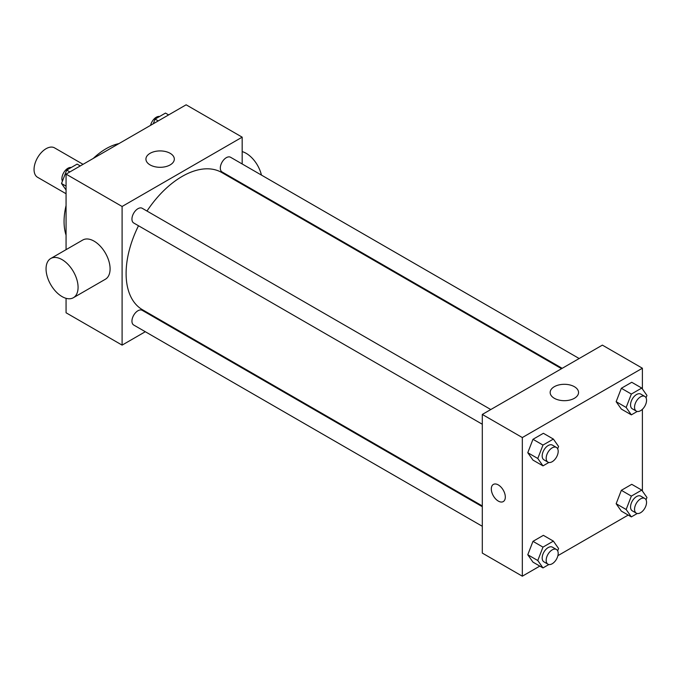 <?xml version="1.0" encoding="UTF-8"?>
<svg xmlns="http://www.w3.org/2000/svg" width="681" height="681" viewBox="0 0 681 681"><rect width="100%" height="100%" fill="white"/><g stroke="black" fill="none" stroke-linecap="round" stroke-linejoin="round"><path stroke-width="1.02" d="M83.048 164.325L54.548 147.871A16.982 9.806 120 0 0 41.464 152.425A16.982 9.806 120 0 0 34.05 169.509A16.982 9.806 120 0 0 37.566 177.281L66.066 193.736M66.066 235.141A59.434 34.314 -60 0 1 66.066 205.551M93.28 158.418A59.434 34.314 -60 0 1 118.903 143.623M145.308 331.724L122.103 345.122L66.066 312.775L66.066 298.321M66.066 249.655L66.066 174.132L186.134 104.806L242.172 137.162L242.172 163.959M162.929 321.551L162.291 321.917M138.498 225.751A79.243 45.746 120 0 0 126.104 273.49A79.243 45.746 120 0 0 142.516 309.761L482.301 505.94M561.544 368.693L221.751 172.514A79.243 45.746 120 0 0 146.985 211.042M242.172 183.564L242.172 184.304M122.103 345.122L122.103 206.479L242.172 137.162M579.165 358.521L230.561 157.26A8.487 4.903 120 0 0 224.023 159.533A8.487 4.903 120 0 0 220.312 168.079A8.487 4.903 120 0 0 222.074 171.961L562.183 368.319M482.301 506.681L142.193 310.315A8.487 4.903 120 0 0 135.655 312.596A8.487 4.903 120 0 0 131.944 321.134A8.487 4.903 120 0 0 133.706 325.024L482.301 526.285M482.301 424.246L133.706 222.985A8.487 4.903 -60 0 1 133.706 213.179A8.487 4.903 -60 0 1 142.193 208.275L490.797 409.536M122.103 206.479L66.066 174.132M150.084 164.904A14.199 8.198 180 0 1 145.93 159.107A14.199 8.198 180 0 1 160.12 150.918A14.199 8.198 180 0 1 174.319 159.107A14.199 8.198 180 0 1 165.551 166.683A14.199 8.198 180 0 1 150.084 164.904M50.743 258.508L82.767 240.018A22.643 13.075 60 0 1 100.209 246.088A22.643 13.075 60 0 1 110.092 268.867A22.643 13.075 60 0 1 105.402 279.236L73.386 297.716A22.643 13.075 60 0 1 50.743 284.649A22.643 13.075 60 0 1 50.743 258.508A22.643 13.075 60 0 1 68.194 264.568A22.643 13.075 60 0 1 78.077 287.356A22.643 13.075 60 0 1 73.386 297.716M261.444 175.085A22.643 13.075 -120 0 0 242.172 151.608M539.82 566.09L522.327 576.194L482.301 553.083L482.301 414.44L602.37 345.122L642.396 368.225L642.396 388.97M628.188 515.074L557.901 555.653M621.344 409.077L616.152 401.679L621.344 388.281L631.747 382.279L621.344 388.281L616.152 401.679L621.344 409.077L631.355 414.857L626.154 407.459L631.355 394.061L641.749 388.059L646.95 395.448L646.039 397.789M532.976 562.14L527.775 554.743L532.976 541.344L543.378 535.343L532.976 541.344L527.775 554.743L532.976 562.14L542.978 567.92L537.786 560.523L542.978 547.124L553.381 541.114L558.582 548.511L557.671 550.852M642.396 409.298L642.396 491.01M522.327 576.194L522.327 437.551L642.396 368.225M621.344 511.116L616.152 503.727L621.344 490.32L631.747 484.319L621.344 490.32L616.152 503.727L621.344 511.116L631.355 516.896L626.154 509.499L631.355 496.1L641.749 490.099L646.95 497.496L646.039 499.828M532.976 460.101L527.775 452.703L532.976 439.305L543.378 433.295L532.976 439.305L527.775 452.703L532.976 460.101L542.978 465.872L537.786 458.475L542.978 445.076L553.381 439.075L558.582 446.472L557.671 448.813M522.327 437.551L482.301 414.44M554.317 398.283A14.199 8.198 180 0 1 550.154 392.486A14.199 8.198 180 0 1 564.353 384.297A14.199 8.198 180 0 1 578.544 392.486A14.199 8.198 180 0 1 569.784 400.062A14.199 8.198 180 0 1 554.317 398.283M505.319 497.053A9.909 5.72 60 0 1 503.268 501.582A9.909 5.72 60 0 1 493.359 495.862A9.909 5.72 60 0 1 493.359 484.429A9.909 5.72 60 0 1 500.995 487.085A9.909 5.72 60 0 1 505.319 497.053M503.268 501.582A9.909 5.72 60 0 1 493.367 495.862A9.909 5.72 60 0 1 493.359 484.429M548.869 462.476L542.978 465.872M556.428 447.434L552.427 445.119A8.487 4.903 120 0 0 545.881 447.4A8.487 4.903 120 0 0 542.178 455.938A8.487 4.903 120 0 0 543.94 459.828L547.941 462.135A8.487 4.903 120 0 0 556.428 457.24A8.487 4.903 120 0 0 556.428 447.434A8.487 4.903 120 0 0 549.89 449.707A8.487 4.903 120 0 0 546.179 458.253A8.487 4.903 120 0 0 547.941 462.135M537.786 458.475L527.775 452.703M542.978 445.076L532.976 439.305M553.381 439.075L543.378 433.295M637.237 411.46L631.355 414.857M644.796 396.41L640.795 394.103A8.487 4.903 120 0 0 634.258 396.376A8.487 4.903 120 0 0 630.546 404.923A8.487 4.903 120 0 0 632.308 408.804L636.309 411.12A8.487 4.903 120 0 0 644.796 406.216A8.487 4.903 120 0 0 644.796 396.41A8.487 4.903 120 0 0 638.259 398.691A8.487 4.903 120 0 0 634.547 407.229A8.487 4.903 120 0 0 636.309 411.12M626.154 407.459L616.152 401.679M631.355 394.061L621.344 388.281M641.749 388.059L631.747 382.279M548.869 564.523L542.978 567.92M556.428 549.473L552.427 547.166A8.487 4.903 120 0 0 545.881 549.439A8.487 4.903 120 0 0 542.178 557.986A8.487 4.903 120 0 0 543.94 561.868L547.941 564.183A8.487 4.903 120 0 0 556.428 559.28A8.487 4.903 120 0 0 556.428 549.473A8.487 4.903 120 0 0 549.89 551.746A8.487 4.903 120 0 0 546.179 560.293A8.487 4.903 120 0 0 547.941 564.183M537.786 560.523L527.775 554.743M542.978 547.124L532.976 541.344M553.381 541.114L543.378 535.343M637.237 513.5L631.355 516.896M644.796 498.458L640.795 496.143A8.487 4.903 120 0 0 634.258 498.415A8.487 4.903 120 0 0 630.546 506.962A8.487 4.903 120 0 0 632.308 510.852L636.309 513.159A8.487 4.903 120 0 0 644.796 508.256A8.487 4.903 120 0 0 644.796 498.458A8.487 4.903 120 0 0 638.259 500.731A8.487 4.903 120 0 0 634.547 509.277A8.487 4.903 120 0 0 636.309 513.159M626.154 509.499L616.152 503.727M631.355 496.1L621.344 490.32M641.749 490.099L631.747 484.319M66.066 189.99L61.511 183.504L66.712 170.105L77.115 164.104L80.273 165.926M66.066 186.134L61.511 183.504M69.871 171.935L66.712 170.105M71.224 167.5A8.487 4.903 120 0 0 65.07 170.727A8.487 4.903 120 0 0 61.903 178.66A8.487 4.903 120 0 0 62.422 181.172M153.259 123.789L155.081 119.09L165.483 113.08L168.641 114.91M158.247 120.912L155.081 119.09M159.601 116.477A8.487 4.903 120 0 0 150.569 125.347M255.996 192.289L256.643 191.914"/></g></svg>

